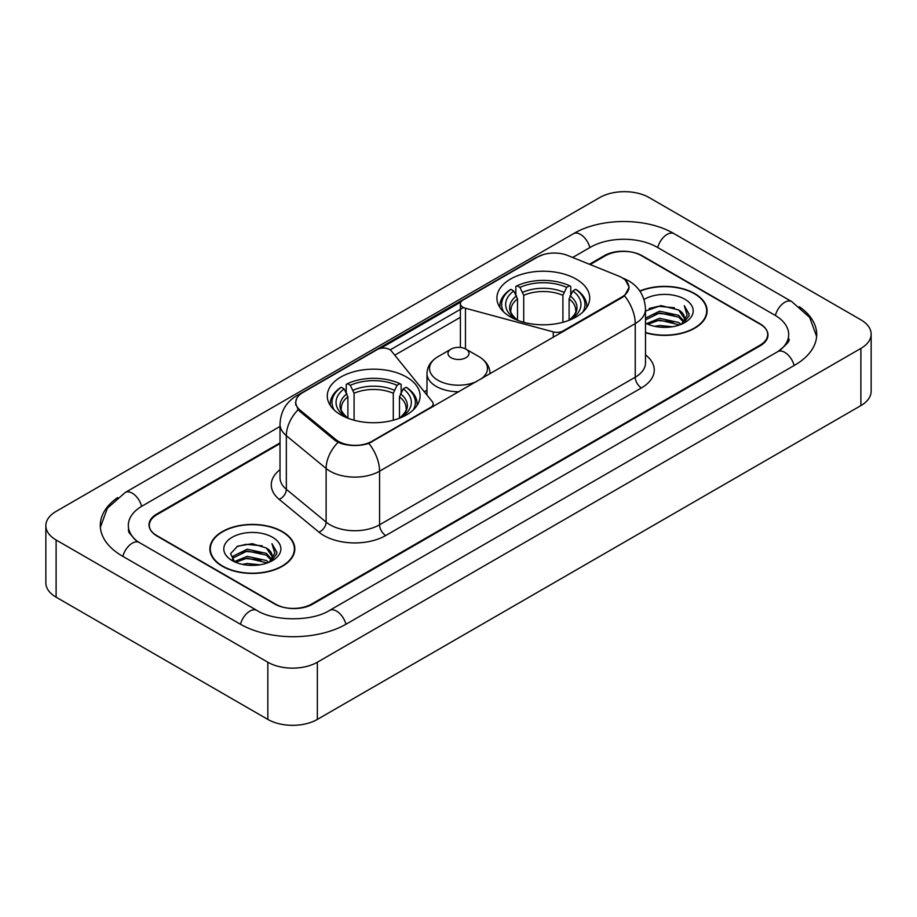 <?xml version="1.0" encoding="UTF-8"?>
<svg xmlns="http://www.w3.org/2000/svg" width="917" height="917" viewBox="0 0 917 917"><rect width="100%" height="100%" fill="white"/><g stroke="black" fill="none" stroke-linecap="round" stroke-linejoin="round"><path stroke-width="1.38" d="M563.164 331.576L563.164 330.877A8.757 5.055 180 0 1 553.272 331.885L465.458 308.238A8.757 5.055 180 0 1 462.97 307.229A8.757 5.055 180 0 1 460.403 303.665A8.757 5.055 180 0 1 462.97 300.088L537.522 257.035A23.636 13.652 0 0 1 567.806 255.511L618.78 276.12A23.636 13.652 0 0 1 621.932 277.645A23.636 13.652 0 0 1 628.856 287.296L628.856 289.382M406.495 377.013A46.4 26.788 0 0 0 355.934 371.202A46.4 26.788 0 0 0 327.289 395.949A46.4 26.788 0 0 0 340.872 414.897A46.4 26.788 0 0 0 391.444 420.697A46.4 26.788 0 0 0 420.089 395.949A46.4 26.788 0 0 0 406.495 377.013M576.128 279.077A46.4 26.788 0 0 0 525.556 273.266A46.4 26.788 0 0 0 496.911 298.014A46.4 26.788 0 0 0 510.505 316.961A46.4 26.788 0 0 0 561.066 322.773A46.4 26.788 0 0 0 589.711 298.014A46.4 26.788 0 0 0 576.128 279.077M371.832 441.341L430.6 407.412A8.757 5.055 180 0 0 433.168 403.835A8.757 5.055 180 0 0 432.343 401.703L391.399 351.005A8.757 5.055 180 0 0 377.265 349.56L302.713 392.614A23.636 13.652 0 0 0 295.79 402.265A23.636 13.652 0 0 0 300.054 410.094L335.748 439.518A23.636 13.652 0 0 0 371.832 441.341L371.832 442.04M563.164 330.877L621.932 296.948A23.636 13.652 0 0 0 628.856 287.296M280.017 443.599L157.013 514.609A26.261 15.165 0 0 0 149.322 525.338A26.261 15.165 0 0 0 157.013 536.055L274.642 603.971A26.261 15.165 0 0 0 311.78 603.971L759.987 345.205A26.261 15.165 0 0 0 767.678 334.476A26.261 15.165 0 0 0 759.987 323.758L642.358 255.843A26.261 15.165 0 0 0 605.22 255.843L590.147 264.543M779.954 350.283A47.271 27.292 0 0 0 788.689 334.476A47.271 27.292 0 0 0 774.842 315.173L657.225 247.269A47.271 27.292 0 0 0 590.365 247.269L572.678 257.482M280.017 426.439L142.158 506.035A47.271 27.292 0 0 0 128.311 525.338A47.271 27.292 0 0 0 137.046 541.145M267.833 662.223A35.018 20.22 0 0 0 317.351 662.223L860.891 348.414A35.018 20.22 0 0 0 871.15 334.12A35.018 20.22 0 0 0 860.891 319.827L649.167 197.591A35.018 20.22 0 0 0 599.649 197.591L56.109 511.399A35.018 20.22 0 0 0 45.85 525.693A35.018 20.22 0 0 0 56.109 539.987L267.833 662.223L267.833 719.409A35.018 20.22 0 0 0 317.351 719.409L860.891 405.601A35.018 20.22 0 0 0 871.15 391.307L871.15 334.12M45.85 525.693L45.85 582.88A35.018 20.22 0 0 0 56.109 597.173L267.833 719.409M117.708 497.541A75.297 43.466 0 0 0 100.297 525.338A75.297 43.466 0 0 0 122.351 556.069L239.967 623.984A75.297 43.466 0 0 0 346.454 623.984L794.649 365.218A75.297 43.466 0 0 0 816.703 334.476A75.297 43.466 0 0 0 799.292 306.679M645.499 332.768A42.457 24.518 0 0 0 707.11 310.886A42.457 24.518 0 0 0 694.673 293.555A42.457 24.518 0 0 0 639.814 290.998M282.379 531.596A42.457 24.518 0 0 0 236.105 526.278A42.457 24.518 0 0 0 209.89 548.928A42.457 24.518 0 0 0 222.327 566.259A42.457 24.518 0 0 0 268.601 571.578A42.457 24.518 0 0 0 294.815 548.928A42.457 24.518 0 0 0 282.379 531.596M210.325 551.128A42.457 24.518 0 0 0 210.176 551.782M625.474 280.258L629.165 287.159L624.534 295.813L622.242 297.475L368.863 443.415C359.487 446.247 350.122 446.247 340.757 443.415L335.439 440.733L299.744 411.309L298.163 409.693L295.48 402.872L296.684 398.528M380.555 348.368L460.896 301.98M390.172 349.893L462.97 307.86M280.017 442.888L156.704 514.082A26.261 15.165 0 0 0 149.012 524.799A26.261 15.165 0 0 0 156.704 535.528L275.57 604.143A26.261 15.165 0 0 0 312.708 604.143L760.296 345.732A26.261 15.165 0 0 0 767.987 335.014A26.261 15.165 0 0 0 760.296 324.286L641.43 255.671A26.261 15.165 0 0 0 604.292 255.671L589.425 264.245M294.517 551.782A42.457 24.518 0 0 0 294.38 551.128M706.824 313.752A42.457 24.518 0 0 0 706.675 313.098M645.499 332.481A42.022 24.266 0 0 0 706.675 310.886A42.022 24.266 0 0 0 694.364 293.727A42.022 24.266 0 0 0 639.974 291.251M654.692 326.337L659.529 325.466L672.39 326.75M660.355 327.186L666.659 327.323M646.645 323.598L659.529 318.314L678.649 322.463L681.067 324.366M647.872 324.217L659.529 320.102L679.612 324.927M645.499 318.119L659.529 311.172L678.649 315.322L683.761 321.019M645.499 319.907L659.529 312.961L678.649 317.11L683.303 321.856M681.171 324.331A19.796 11.428 0 0 0 684.437 318.039A19.796 11.428 0 0 0 678.649 309.957L684.426 318.463M645.499 323.105A28.542 16.483 0 0 0 684.839 322.543A28.542 16.483 0 0 0 684.839 299.229A28.542 16.483 0 0 0 643.986 299.515M678.649 309.957L661.008 305.602L645.499 311.069M683.108 323.46L688.988 315.929L689.171 314.164L684.277 305.67L687.142 315.173L681.48 324.194M684.277 305.67L689.171 314.508M649.133 308.525L658.303 306.289L674.442 307.757M652.388 314.565L658.303 313.442L673.846 314.737M652.388 321.718L658.303 320.583L673.846 321.878M222.636 566.087A42.022 24.266 0 0 0 268.429 571.337A42.022 24.266 0 0 0 294.38 548.928A42.022 24.266 0 0 0 282.069 531.768A42.022 24.266 0 0 0 236.265 526.507A42.022 24.266 0 0 0 210.325 548.928A42.022 24.266 0 0 0 222.636 566.087M242.397 564.368L247.223 563.508L260.096 564.792M248.049 565.216L254.353 565.365M234.339 561.64L247.223 556.355L266.343 560.505L268.761 562.408M235.566 562.259L247.223 558.144L267.305 562.958M232.746 560.172L233.239 556.092L247.223 549.203L266.343 553.352L271.455 559.049M232.631 559.657L233.239 557.88L247.223 550.991L266.343 555.14L270.996 559.897M268.876 562.362A19.796 11.428 0 0 0 272.143 556.069A19.796 11.428 0 0 0 266.343 547.999L272.131 556.504M272.532 537.27A28.542 16.483 0 0 0 232.161 537.27A28.542 16.483 0 0 0 232.161 560.585A28.542 16.483 0 0 0 272.532 560.574A28.542 16.483 0 0 0 272.532 537.27M266.343 547.999L252.244 543.666L237.629 546.177L230.58 553.662L234.58 561.823M270.802 561.502L276.693 553.971L276.877 552.206L271.971 543.701L274.836 553.215L269.185 562.236M271.971 543.701L276.877 552.55M236.827 546.566L245.997 544.331L262.136 545.798M240.094 552.607L245.997 551.484L261.551 552.768M240.094 559.748L245.997 558.625L261.551 559.92M517.52 320.285L517.52 298.908L513.772 290.976A37.643 21.733 0 0 0 513.772 317.935L513.073 318.337M515.858 294.563L515.858 286.459L517.108 285.749A41.678 24.06 0 0 1 569.526 285.749L566.66 287.399A37.643 21.733 0 0 0 519.973 287.399L523.71 295.331L523.71 322.303M562.912 322.303L562.912 295.331L566.66 287.399M503.754 312.021A41.678 24.06 0 0 1 510.907 289.325L509.669 290.036A43.42 25.068 0 0 0 499.891 305.877A43.42 25.068 0 0 0 499.994 307.619M569.526 285.749L570.764 286.459L570.764 294.563M510.907 289.325L513.772 290.976M519.973 287.399L517.108 285.749M513.772 317.935L517.211 320.171M586.628 307.619A43.42 25.068 0 0 0 586.731 305.877A43.42 25.068 0 0 0 576.953 290.036L575.716 289.325A41.678 24.06 0 0 1 582.868 312.021M573.549 318.337L572.85 317.935A37.643 21.733 0 0 0 572.85 290.976L575.716 289.325M569.411 320.171L572.85 317.935M572.85 290.976L569.102 298.908L569.102 320.285M347.898 418.221L347.898 396.843L344.15 388.911A37.643 21.733 0 0 0 344.15 415.86L343.451 416.272M346.236 392.487L346.236 384.395L347.474 383.673A41.678 24.06 0 0 1 399.892 383.673L397.027 385.335A37.643 21.733 0 0 0 350.34 385.335L354.088 393.267L354.088 420.238M393.29 420.238L393.29 393.267L397.027 385.335M334.132 409.956A41.678 24.06 0 0 1 341.284 387.249L340.047 387.96A43.42 25.068 0 0 0 330.269 403.812A43.42 25.068 0 0 0 330.372 405.555M399.892 383.673L401.142 384.395L401.142 392.487M341.284 387.249L344.15 388.911M350.34 385.335L347.474 383.673M344.15 415.86L347.589 418.106M417.006 405.555A43.42 25.068 0 0 0 417.109 403.812A43.42 25.068 0 0 0 407.331 387.96L406.093 387.249A41.678 24.06 0 0 1 413.246 409.956M403.927 416.272L403.228 415.86A37.643 21.733 0 0 0 403.228 388.911L406.093 387.249M399.789 418.106L403.228 415.86M403.228 388.911L399.48 396.843L399.48 418.221M490.022 373.54L490.022 373.815A31.522 18.191 0 0 0 490.022 373.54C489.781 366.525 486.102 360.897 478.972 356.656L465.928 349.125A10.511 6.064 0 0 0 451.072 349.125A10.511 6.064 0 0 0 451.072 357.71A10.511 6.064 0 0 0 465.928 357.71A10.511 6.064 0 0 0 465.928 349.125L478.972 356.656A28.954 16.712 0 0 1 480.886 379.088M430.6 408.111L430.6 407.412M300.054 410.094L300.054 411.561M335.748 439.518L335.748 440.985M621.932 296.948L621.932 297.647M553.272 337.296L553.272 331.885M465.458 348.873L465.458 308.238M345.927 624.282A14.007 8.093 -120 0 0 329.535 610.424C312.319 621.554 274.103 621.554 256.875 610.424L139.258 542.509L135.12 539.769L128.896 532.41L128.311 529.625M240.495 624.282A14.007 8.093 -60 0 1 249.871 611.112A14.007 8.093 -60 0 1 256.875 610.424M122.878 556.378A14.007 8.093 -60 0 1 132.254 543.208A14.007 8.093 -60 0 1 139.258 542.509M100.377 527.309L107.346 508.259L125.251 492.475A14.007 8.093 60 0 1 141.631 506.344M125.251 492.475L573.457 233.709A14.007 8.093 60 0 1 589.837 247.567M573.457 233.709C600.773 217.455 646.806 217.455 674.133 233.709A14.007 8.093 120 0 0 667.129 234.397A14.007 8.093 120 0 0 657.753 247.567M816.623 336.447L809.654 317.397L791.749 301.613A14.007 8.093 120 0 0 784.746 302.312A14.007 8.093 120 0 0 775.369 315.482M794.122 365.516A14.007 8.093 -120 0 0 777.742 351.658L329.535 610.424M317.351 719.409L317.351 662.223M56.109 597.173L56.109 539.987M860.891 405.601L860.891 348.414M645.499 354.879A43.775 25.275 180 0 1 641.43 387.914L385.759 535.528A8.757 5.055 60 0 1 379.569 524.799L635.24 377.185A35.018 20.22 0 0 0 645.499 362.891L645.499 309.281A35.018 20.22 180 0 1 635.24 323.575A30.639 17.687 -120 0 0 624.534 295.813M385.759 535.528A43.775 25.275 180 0 1 323.85 535.528A43.775 25.275 180 0 1 318.944 532.147L279.181 499.352A43.775 25.275 180 0 1 280.017 469.699M330.04 524.799A35.018 20.22 0 0 0 379.569 524.799L379.569 471.189A35.018 20.22 180 0 1 330.04 471.189A35.018 20.22 180 0 1 326.12 468.484L286.345 435.69A35.018 20.22 180 0 1 280.017 424.101L280.017 477.711A35.018 20.22 0 0 0 286.345 489.311L326.12 522.105A35.018 20.22 0 0 0 330.04 524.799M645.499 309.281C644.903 296.684 639.378 287.239 628.902 280.957L624.477 278.802A30.639 14.351 112 0 0 623.17 278.424M368.863 443.415A30.639 17.687 60 0 1 379.569 471.189L635.24 323.575L635.24 377.185A8.757 5.055 60 0 0 641.43 387.914M299.916 394.551A30.639 17.687 -120 0 0 296.615 395.777C286.138 402.059 280.602 411.504 280.017 424.101M296.615 395.777L535.264 257.986A30.639 17.687 60 0 1 537.58 257.012M298.163 409.693A30.639 20.495 129.5 0 0 286.345 435.69L286.345 489.311A8.757 5.857 -50.5 0 1 279.181 499.352M338.052 442.361A30.639 20.495 129.5 0 0 326.12 468.484L326.12 522.105A8.757 5.857 -50.5 0 1 318.944 532.147M394.768 355.188L460.403 317.293M426.978 390.206L424.307 391.742M517.52 298.908A32.393 18.707 0 0 0 510.918 310.221C510.035 311.872 511.984 315.012 516.764 319.643M562.912 295.331A32.393 18.707 0 0 0 523.71 295.331M516.603 295.847A33.677 19.44 0 0 0 516.603 319.54M563.829 292.282A33.677 19.44 0 0 0 522.793 292.282M570.019 319.54A33.677 19.44 0 0 0 570.019 295.847M569.858 319.643C574.638 315.024 576.587 311.883 575.704 310.221A32.393 18.707 0 0 0 569.102 298.908M347.898 396.843A32.393 18.707 0 0 0 341.296 408.157C340.413 409.807 342.362 412.948 347.142 417.579M393.29 393.267A32.393 18.707 0 0 0 354.088 393.267M346.981 393.783A33.677 19.44 0 0 0 346.981 417.476M394.207 390.206A33.677 19.44 0 0 0 353.171 390.206M400.397 417.476A33.677 19.44 0 0 0 400.397 393.783M400.236 417.579C405.016 412.959 406.965 409.819 406.082 408.157A32.393 18.707 0 0 0 399.48 396.843M426.978 395.067L426.978 373.54C427.219 366.525 430.898 360.897 438.028 356.656A28.954 16.712 0 0 0 438.028 380.303A28.954 16.712 0 0 0 476.863 381.403M426.978 373.54A31.522 18.191 0 0 0 436.217 386.401A31.522 18.191 0 0 0 458.981 391.731M460.403 347.451L460.403 303.665M295.79 402.265L295.79 405.165M433.168 406.632L433.168 403.835M788.689 338.763C790.637 340.184 786.992 344.483 777.742 351.658M674.133 233.709L791.749 301.613M535.264 257.986L543.265 254.605M624.477 278.802L622.574 278.034M706.675 314.393L706.675 310.886M294.38 552.435L294.38 548.928M232.563 559.955L232.563 558.762M210.325 552.435L210.325 548.928M499.891 307.459L499.891 305.877M586.731 307.459L586.731 305.877M330.269 405.394L330.269 403.812M417.109 405.394L417.109 403.812M451.072 349.125L438.028 356.656"/></g></svg>
